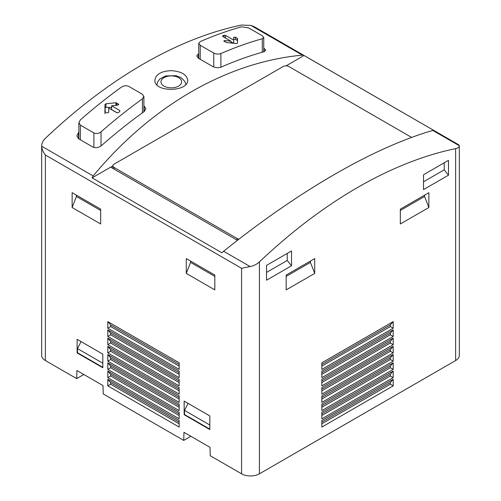 <?xml version="1.0" encoding="UTF-8"?>
<svg xmlns="http://www.w3.org/2000/svg" width="501" height="501" viewBox="0 0 501 501"><rect width="100%" height="100%" fill="white"/><g stroke="black" fill="none" stroke-linecap="round" stroke-linejoin="round"><path stroke-width="0.75" d="M286.109 65.844L304.026 55.498L302.372 55.129C226.709 62.224 151.884 105.423 93.136 175.926L92.09 177.855L221.943 252.83L223.603 251.251C299.26 190.512 374.084 147.307 432.839 130.454L459.311 145.735C459.361 147.125 458.133 148.089 455.628 148.628A454.056 262.148 120 0 0 259.418 261.904C256.85 264.303 253.738 265.843 250.08 266.538L241.582 268.304L241.582 473.814A12.613 7.283 0 0 0 259.418 473.814L455.628 360.538A12.613 7.283 0 0 0 459.317 355.391L459.317 145.897L458.772 144.802M241.582 473.814L210.257 455.735L210.013 447.349L183.967 432.313L183.717 440.41L103.237 393.943L102.987 385.563L76.947 370.527L76.697 378.624L45.372 360.538A12.613 7.283 0 0 1 41.683 355.391L41.689 146.223C41.915 149.116 43.149 152.054 45.372 155.022L45.372 360.538M190.856 436.29L183.717 440.41M83.83 374.504L76.697 378.624M262.274 38.765A454.056 262.148 -60 0 0 220.891 53.557C218.517 54.352 216.144 54.189 213.758 53.075L200.2 45.247L198.784 43.33L200.2 41.608A454.056 262.148 120 0 1 241.582 26.816L248.715 27.912L262.274 35.74L263.689 37.462L262.274 38.765L262.274 52.248M237.512 38.564L237.512 43.192L236.503 43.562L226.515 42.535L224.016 41.289L224.73 40.537L230.855 41.163L222.669 36.435L222.669 35.765A454.056 262.148 120 0 1 224.091 35.252L225.519 35.408L233.71 40.136L233.71 37.299L235.432 37.174L237.512 38.564L237.512 40.838A1.008 0.582 0 0 0 237.217 40.424L235.432 39.391A1.008 0.582 0 0 0 234.336 39.266A1.008 0.582 0 0 0 233.71 39.804M224.016 41.289L223.772 40.932M142.409 98.866A454.056 262.148 -60 0 0 101.027 131.857C98.678 133.592 96.298 133.955 93.894 132.953L80.335 125.125L78.92 122.732L80.335 119.914A454.056 262.148 120 0 1 121.718 86.924C124.085 85.539 126.465 85.377 128.851 86.441L142.409 94.263L143.818 96.468L142.409 98.866L142.409 112.819M118.443 104.822L118.443 103.914L117.729 105.147L111.604 105.78L119.789 110.508L119.789 111.479A454.056 262.148 -60 0 0 118.361 112.612L116.94 112.775L108.748 108.047L108.748 112.28L107.026 112.975L105.241 111.948L104.941 104.577L105.955 103.776L115.944 102.755L118.687 104.365M119.789 110.508L119.789 111.479L119.789 110.508M78.857 132.214A454.056 262.148 120 0 0 78.551 132.483L76.853 135.877L78.551 138.758L92.823 147C95.716 148.196 98.565 147.751 101.384 145.666A454.056 262.148 -60 0 1 144.194 111.535L145.885 108.667L143.887 105.855M302.372 55.129L250.92 25.426L241.582 25.05A454.056 262.148 120 0 0 45.372 138.326C42.867 140.762 41.639 143.392 41.689 146.223L93.136 175.926M198.722 53.732A454.056 262.148 120 0 0 198.415 53.87L196.718 55.937L198.415 58.248L212.687 66.483C215.549 67.823 218.405 68.011 221.248 67.053A454.056 262.148 -60 0 1 264.058 51.747L265.755 50.2L263.751 47.958M171.38 70.666C161.278 71.079 155.78 74.28 154.884 80.266C154.164 92.741 188.464 91.94 187.718 80.26C186.842 74.63 181.4 71.43 171.38 70.666M92.09 177.855L110.658 167.14L237.436 240.336M432.839 130.454L433.879 130.467L304.026 55.498M250.92 25.426L254.207 26.697L458.759 144.833M72.131 207.508L100.67 223.985L100.67 209.155L72.131 192.678L72.131 207.508L76.409 196.473L76.409 195.146M186.284 273.414L214.829 289.891L214.829 275.062L186.284 258.585L186.284 273.414L190.568 262.38L190.568 261.059M184.149 414.703L209.831 429.532L209.831 415.943L184.149 401.113L184.149 414.703L184.506 414.502L184.506 410.382L188.082 403.386M77.123 352.917L102.811 367.747L102.811 354.151L77.123 339.321L77.123 352.917L77.48 352.71L77.48 348.59L81.062 341.594M107.803 328.199L179.151 369.394L179.151 362.805L107.803 321.611L107.803 328.199L110.658 326.552L110.658 324.905L107.803 321.611M107.803 336.44L179.151 377.635L179.151 371.041L107.803 329.852L107.803 336.44L110.658 334.793L110.658 333.146L107.803 329.852M107.803 344.675L179.151 385.87L179.151 379.282L107.803 338.087L107.803 344.675L110.658 343.028L110.658 341.381L107.803 338.087M107.803 352.917L179.151 394.112L179.151 387.517L107.803 346.329L107.803 352.917L110.658 351.27L110.658 349.623L107.803 346.329M107.803 361.158L179.151 402.347L179.151 395.759L107.803 354.564L107.803 361.158L110.658 359.505L110.658 357.858L107.803 354.564M107.803 369.394L179.151 410.588L179.151 403.994L107.803 362.805L107.803 369.394L110.658 367.747L110.658 366.099L107.803 362.805M107.803 377.635L179.151 418.823L179.151 412.235L107.803 371.041L107.803 377.635L110.658 375.988L110.658 374.335L107.803 371.041M179.151 420.471L107.803 379.282L107.803 385.87L179.151 427.065L179.151 420.471M266.551 280.209L266.551 265.38L291.526 250.963L291.526 265.793L266.551 280.209M423.52 189.585L423.52 174.755L448.489 160.339L448.489 175.168L423.52 189.585M400.33 223.985L400.33 209.155L428.869 192.678L428.869 207.508L400.33 223.985M286.171 289.891L286.171 275.062L314.716 258.585L314.716 273.414L286.171 289.891M393.197 321.611L321.849 362.805L321.849 369.394L393.197 328.199L393.197 321.611L390.342 324.905L390.342 326.552L393.197 328.199M393.197 329.852L321.849 371.041L321.849 377.635L393.197 336.44L393.197 329.852L390.342 333.146L390.342 334.793L393.197 336.44M393.197 338.087L321.849 379.282L321.849 385.87L393.197 344.675L393.197 338.087L390.342 341.381L390.342 343.028L393.197 344.675M393.197 346.329L321.849 387.517L321.849 394.112L393.197 352.917L393.197 346.329L390.342 349.623L390.342 351.27L393.197 352.917M393.197 354.564L321.849 395.759L321.849 402.347L393.197 361.158L393.197 354.564L390.342 357.858L390.342 359.505L393.197 361.158M393.197 362.805L321.849 403.994L321.849 410.588L393.197 369.394L393.197 362.805L390.342 366.099L390.342 367.747L393.197 369.394M393.197 371.041L321.849 412.235L321.849 418.823L393.197 377.635L393.197 371.041L390.342 374.335L390.342 375.988L393.197 377.635M393.197 379.282L321.849 420.471L321.849 427.065L393.197 385.87L393.197 379.282L390.342 382.576L390.342 384.223L393.197 385.87M110.658 167.14L112.863 165.862M411.634 137.412L288.852 66.527A4.033 2.33 0 0 0 283.14 66.527L114.046 164.153A4.033 2.33 0 0 0 112.863 165.8A4.033 2.33 0 0 0 114.046 167.447L237.123 238.501A4.033 2.33 0 0 0 239.008 239.115M321.849 422.118L390.342 382.576M321.849 423.771L390.342 384.223M321.849 413.882L390.342 374.335M321.849 415.529L390.342 375.988M321.849 405.641L390.342 366.099M321.849 407.294L390.342 367.747M321.849 397.406L390.342 357.858M321.849 399.053L390.342 359.505M321.849 389.164L390.342 349.623M321.849 390.811L390.342 351.27M321.849 380.929L390.342 341.381M321.849 382.576L390.342 343.028M321.849 372.688L390.342 333.146M321.849 374.335L390.342 334.793M321.849 364.452L390.342 324.905M321.849 366.099L390.342 326.552M179.151 423.771L110.658 384.223L110.658 382.576L107.803 379.282M179.151 422.118L110.658 382.576M107.803 385.87L110.658 384.223M179.151 415.529L110.658 375.988M179.151 413.882L110.658 374.335M179.151 407.294L110.658 367.747M179.151 405.641L110.658 366.099M179.151 399.053L110.658 359.505M179.151 397.406L110.658 357.858M179.151 390.811L110.658 351.27M179.151 389.164L110.658 349.623M179.151 382.576L110.658 343.028M179.151 380.929L110.658 341.381M179.151 374.335L110.658 334.793M179.151 372.688L110.658 333.146M179.151 366.099L110.658 326.552M179.151 364.452L110.658 324.905M310.432 261.059L310.432 262.38L314.716 273.414M286.171 276.389L310.432 262.38M424.591 195.146L424.591 196.473L428.869 207.508M400.33 210.476L424.591 196.473M444.212 162.812L444.212 169.845L448.489 175.168M423.52 181.788L444.212 169.845M287.242 253.437L287.242 260.47L291.526 265.793M266.551 272.412L287.242 260.47M102.811 363.212L77.48 348.59M102.811 367.333L77.48 352.71M209.831 425.005L184.506 410.382M209.831 429.125L184.506 414.502M214.829 276.389L190.568 262.38M100.67 210.476L76.409 196.473M111.604 107.402L105.955 107.402A1.008 0.582 0 0 0 104.941 107.984L104.941 113.752M104.941 104.577L104.941 107.984M111.604 105.78L111.604 109.6L117.29 112.888M233.71 40.136L233.71 43.261M233.541 43.243L230.855 41.696M230.855 41.163L230.855 42.967M200.2 45.247L200.2 59.275M213.758 53.075L213.758 66.984M220.891 53.557L220.891 67.19M80.335 125.125L80.335 139.792M93.894 132.953L93.894 147.444M101.027 131.857L101.027 145.96M241.582 268.304L45.372 155.022M250.08 266.538L223.603 251.251M455.628 148.628L455.628 360.538M259.418 261.904L259.418 473.814M114.046 167.447L114.046 169.094M237.123 238.501L237.123 240.148M264.058 48.14L264.058 51.747M198.415 53.87L198.415 58.248M144.194 106.03L144.194 111.535M78.551 132.483L78.551 138.758M178.606 77.649A10.333 5.962 180 0 1 173.979 87.631A10.333 5.962 180 0 1 161.322 80.323A10.333 5.962 180 0 1 178.606 77.649M116.652 102.88L116.652 105.254M115.944 102.755L115.944 105.329M105.955 103.776L105.955 107.402M237.217 38.208L237.217 40.424M235.432 37.174L235.432 39.391M225.519 35.408L225.519 38.089M224.091 35.252L224.091 37.262M224.73 40.537L224.73 41.702M198.722 43.33L198.722 58.423M263.751 37.462L263.751 51.835M78.857 122.732L78.857 138.94M143.887 96.468L143.887 111.754M112.863 165.8L112.863 168.411M185.671 85.007C186.215 83.06 184.531 80.542 180.629 77.455L176.026 75.689L165.662 75.927L159.907 78.945L157.683 81.876L156.945 84.819"/></g></svg>
